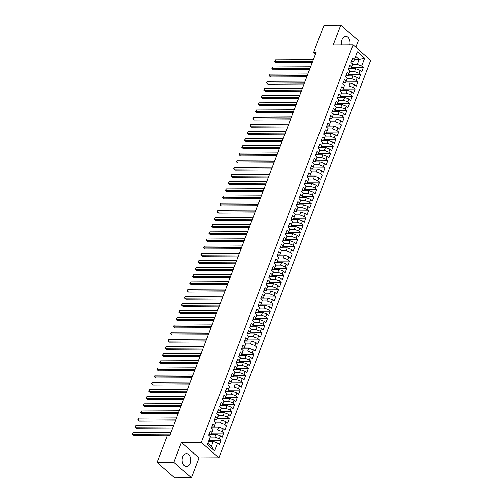 <?xml version="1.0" encoding="UTF-8"?>
<svg xmlns="http://www.w3.org/2000/svg" width="503" height="503" viewBox="0 0 503 503"><rect width="100%" height="100%" fill="white"/><g stroke="black" fill="none" stroke-linecap="round" stroke-linejoin="round"><path stroke-width="0.75" d="M349.83 44.918A6.464 4.282 89.7 0 0 345.743 36.354A6.464 4.282 89.7 0 0 342.065 39.574A6.464 4.282 89.7 0 0 341.744 44.956M182.727 456.843A6.464 4.282 89.7 0 0 182.74 463.326A6.464 4.282 89.7 0 0 186.468 466.558A6.464 4.282 89.7 0 0 190.147 463.345A6.464 4.282 89.7 0 0 190.134 456.856A6.464 4.282 89.7 0 0 186.399 453.624A6.464 4.282 89.7 0 0 182.727 456.843M355.81 47.288L358.375 40.567L340.783 25.15L324.001 25.238L313.683 52.255L315.544 53.884M218.899 457.805L370.686 60.316L353.087 44.899L201.301 442.389L218.899 457.805L199.012 457.912L181.413 442.489L173.831 462.345L191.429 477.762L199.012 457.912M191.429 477.762L174.648 477.85L157.055 462.433L173.831 462.345M214.668 450.94L207.343 444.526L210.355 436.642L207.852 443.338L211.373 446.419L214.668 450.94L217.673 443.055L219.365 444.539L221.006 440.238L219.321 438.754L220.415 435.887L222.1 437.371L223.741 433.07L222.056 431.587L223.15 428.726L224.835 430.203L226.482 425.903L224.791 424.425L225.885 421.558L227.576 423.036L229.217 418.735L227.526 417.257L228.626 414.39L230.311 415.868L231.952 411.567L230.267 410.09L231.361 407.223L233.046 408.7L234.694 404.399L233.002 402.922L234.096 400.055L235.788 401.532L237.429 397.232L235.737 395.754L236.831 392.887L238.523 394.365L240.164 390.064L238.479 388.586L239.573 385.719L241.258 387.197L242.899 382.896L241.214 381.419L242.308 378.552L243.993 380.029L245.64 375.735L243.949 374.251L245.043 371.384L246.734 372.868L248.375 368.567L246.684 367.083L247.784 364.216L249.469 365.7L251.11 361.399L249.425 359.915L250.519 357.055L252.204 358.532L253.852 354.231L252.16 352.754L253.254 349.887L254.946 351.364L256.587 347.064L254.895 345.586L255.989 342.719L257.681 344.197L259.322 339.896L257.637 338.418L258.731 335.551L260.416 337.029L262.057 332.728L260.372 331.251L261.466 328.384L263.151 329.861L264.798 325.56L263.107 324.083L264.201 321.216L265.892 322.693L267.533 318.393L265.842 316.915L266.942 314.048L268.627 315.526L270.268 311.225L268.583 309.747L269.677 306.88L271.362 308.358L273.01 304.064L271.318 302.58L272.412 299.713L274.104 301.196L275.745 296.896L274.053 295.412L275.147 292.545L276.839 294.029L278.48 289.728L276.795 288.244L277.889 285.377L279.574 286.861L281.215 282.56L279.53 281.083L280.624 278.216L282.309 279.693L283.956 275.393L282.265 273.915L283.359 271.048L285.05 272.525L286.691 268.225L285 266.747L286.1 263.88L287.785 265.358L289.426 261.057L287.741 259.579L288.835 256.712L290.52 258.19L292.168 253.889L290.476 252.412L291.57 249.545L293.262 251.022L294.903 246.721L293.211 245.244L294.305 242.377L295.997 243.854L297.638 239.554L295.953 238.076L297.047 235.209L298.732 236.687L300.373 232.392L298.688 230.908L299.782 228.041L301.467 229.525L303.114 225.225L301.423 223.741L302.517 220.874L304.208 222.357L305.849 218.057L304.158 216.573L305.258 213.706L306.943 215.19L308.584 210.889L306.899 209.411L307.993 206.544L309.678 208.022L311.326 203.721L309.634 202.244L310.728 199.377L312.42 200.854L314.061 196.554L312.369 195.076L313.463 192.209L315.155 193.686L316.796 189.386L315.111 187.908L316.205 185.041L317.89 186.519L319.531 182.218L317.846 180.74L318.94 177.873L320.625 179.351L322.272 175.05L320.581 173.573L321.675 170.706L323.366 172.183L325.007 167.883L323.316 166.405L324.416 163.538L326.101 165.015L327.742 160.721L326.057 159.237L327.151 156.37L328.836 157.854L330.484 153.553L328.792 152.069L329.886 149.202L331.578 150.686L333.219 146.386L331.527 144.902L332.621 142.035L334.313 143.518L335.954 139.218L334.269 137.74L335.363 134.873L337.048 136.351L338.689 132.05L337.004 130.573L338.098 127.705L339.789 129.183L341.43 124.882L339.739 123.405L340.833 120.538L342.524 122.015L344.165 117.715L342.474 116.237L343.574 113.37L345.259 114.847L346.9 110.547L345.215 109.069L346.309 106.202L347.994 107.68L349.642 103.379L347.95 101.902L349.044 99.034L350.736 100.512L352.377 96.211L350.685 94.734L351.779 91.867L353.471 93.344L355.112 89.044L353.427 87.566L354.521 84.699L356.206 86.183L357.847 81.882L356.162 80.398L357.256 77.531L358.947 79.015L360.588 74.714L358.897 73.231L359.991 70.363L361.682 71.847L363.323 67.547L351.327 67.609M354.458 59.417L359.161 59.398L364.644 58.185L357.319 51.765L354.313 59.65L352.622 58.172L350.981 62.473L352.666 63.95L351.572 66.817L349.887 65.34L348.246 69.634L349.931 71.118L348.837 73.985L347.152 72.501L345.504 76.802L347.196 78.286L346.102 81.153L344.41 79.669L342.769 83.97L344.461 85.453L343.367 88.321L341.675 86.837L340.034 91.137L341.719 92.615L340.625 95.482L338.94 94.004L337.299 98.305L338.984 99.783L337.89 102.65L336.199 101.172L334.558 105.473L336.249 106.95L335.155 109.817L333.464 108.34L331.823 112.641L333.508 114.118L332.414 116.985L330.729 115.508L329.088 119.808L330.773 121.286L329.679 124.153L327.994 122.675L326.346 126.976L328.038 128.454L326.944 131.321L325.252 129.843L323.611 134.144L325.303 135.621L324.209 138.488L322.517 137.011L320.876 141.305L322.561 142.789L321.467 145.656L319.782 144.172L318.141 148.473L319.826 149.957L318.732 152.824L317.041 151.34L315.4 155.641L317.091 157.125L315.997 159.992L314.306 158.508L312.665 162.809L314.35 164.286L313.256 167.153L311.571 165.676L309.93 169.976L311.615 171.454L310.521 174.321L308.836 172.843L307.188 177.144L308.88 178.622L307.786 181.489L306.094 180.011L304.453 184.312L306.145 185.789L305.051 188.656L303.359 187.179L301.718 191.48L303.403 192.957L302.309 195.824L300.624 194.347L298.983 198.647L300.668 200.125L299.574 202.992L297.883 201.514L296.242 205.815L297.933 207.293L296.839 210.16L295.148 208.682L293.507 212.976L295.192 214.46L294.098 217.327L292.413 215.844L290.772 220.144L292.457 221.628L291.363 224.495L289.678 223.011L288.03 227.312L289.722 228.796L288.628 231.663L286.936 230.179L285.295 234.48L286.987 235.957L285.893 238.824L284.201 237.347L282.56 241.647L284.245 243.125L283.151 245.992L281.466 244.515L279.825 248.815L281.51 250.293L280.416 253.16L278.725 251.682L277.084 255.983L278.775 257.461L277.681 260.328L275.99 258.85L274.349 263.151L276.034 264.628L274.94 267.495L273.255 266.018L271.614 270.318L273.299 271.796L272.205 274.663L270.52 273.186L268.872 277.486L270.564 278.964L269.47 281.831L267.778 280.353L266.137 284.654L267.829 286.132L266.735 288.999L265.043 287.515L263.402 291.815L265.087 293.299L263.993 296.166L262.308 294.683L260.667 298.983L262.352 300.467L261.258 303.334L259.567 301.85L257.926 306.151L259.617 307.629L258.523 310.496L256.832 309.018L255.191 313.319L256.876 314.796L255.782 317.663L254.097 316.186L252.456 320.486L254.141 321.964L253.047 324.831L251.362 323.354L249.714 327.654L251.406 329.132L250.312 331.999L248.62 330.521L246.979 334.822L248.671 336.3L247.577 339.167L245.885 337.689L244.244 341.99L245.929 343.467L244.835 346.334L243.15 344.857L241.509 349.157L243.194 350.635L242.1 353.502L240.409 352.025L238.768 356.325L240.459 357.803L239.365 360.67L237.674 359.186L236.033 363.487L237.718 364.971L236.624 367.838L234.939 366.354L233.298 370.654L234.983 372.138L233.889 375.005L232.204 373.522L230.556 377.822L232.248 379.306L231.154 382.167L229.462 380.689L227.821 384.99L229.513 386.467L228.419 389.335L226.727 387.857L225.086 392.158L226.771 393.635L225.677 396.502L223.992 395.025L222.351 399.325L224.036 400.803L222.942 403.67L221.251 402.193L219.61 406.493L221.301 407.971L220.207 410.838L218.516 409.36L216.875 413.661L218.56 415.138L217.466 418.006L215.781 416.528L214.14 420.829L215.825 422.306L214.731 425.173L213.046 423.696L211.398 427.996L213.09 429.474L211.996 432.341L210.304 430.864L208.663 435.158L210.355 436.642M364.644 58.185L361.632 66.069L363.323 67.547M157.055 462.433L167.373 435.409L169.857 435.397L316.167 52.243L313.683 52.255M348.585 68.748L355.602 68.71L354.508 71.577L349.761 71.602M359.991 70.363L355.602 68.71M358.897 73.231L354.508 71.577M357.319 51.765L353.728 61.328L351.415 61.341M354.313 59.65L353.728 61.328M345.844 75.915L352.867 75.878L351.773 78.745L347.026 78.77M357.256 77.531L352.867 75.878M356.162 80.398L351.773 78.745M352.666 63.95L350.993 68.496L348.673 68.509M351.572 66.817L350.993 68.496M343.109 83.083L350.132 83.045L349.038 85.912L344.291 85.938M354.521 84.699L350.132 83.045M353.427 87.566L349.038 85.912M349.931 71.118L348.252 75.664L345.938 75.676M348.837 73.985L348.252 75.664M340.374 90.251L347.391 90.213L346.297 93.08L341.55 93.105M351.779 91.867L347.391 90.213M350.685 94.734L346.297 93.08M347.196 78.286L345.517 82.832L343.203 82.844M346.102 81.153L345.517 82.832M337.639 97.419L344.656 97.381L343.562 100.248L338.815 100.273M349.044 99.034L344.656 97.381M347.95 101.902L343.562 100.248M344.461 85.453L342.782 89.999L340.462 90.012M343.367 88.321L342.782 89.999M334.897 104.586L341.921 104.549L340.827 107.416L336.079 107.441M346.309 106.202L341.921 104.549M345.215 109.069L340.827 107.416M341.719 92.615L340.041 97.167L337.727 97.173M340.625 95.482L340.041 97.167M332.162 111.754L339.185 111.716L338.091 114.583L333.344 114.609M343.574 113.37L339.185 111.716M342.474 116.237L338.091 114.583M338.984 99.783L337.306 104.328L334.992 104.341M337.89 102.65L337.306 104.328M329.427 118.922L336.444 118.884L335.35 121.751L330.603 121.776M340.833 120.538L336.444 118.884M339.739 123.405L335.35 121.751M336.249 106.95L334.57 111.496L332.257 111.509M335.155 109.817L334.57 111.496M326.686 126.083L333.709 126.052L332.615 128.919L327.868 128.944M338.098 127.705L333.709 126.052M337.004 130.573L332.615 128.919M333.508 114.118L331.835 118.664L329.515 118.677M332.414 116.985L331.835 118.664M323.951 133.251L330.974 133.22L329.88 136.08L325.133 136.106M335.363 134.873L330.974 133.22M334.269 137.74L329.88 136.08M330.773 121.286L329.094 125.832L326.78 125.844M329.679 124.153L329.094 125.832M321.216 140.419L328.233 140.381L327.139 143.248L322.392 143.273M332.621 142.035L328.233 140.381M331.527 144.902L327.139 143.248M328.038 128.454L326.359 132.999L324.045 133.012M326.944 131.321L326.359 132.999M318.474 147.586L325.498 147.549L324.404 150.416L319.656 150.441M329.886 149.202L325.498 147.549M328.792 152.069L324.404 150.416M325.303 135.621L323.624 140.167L321.304 140.18M324.209 138.488L323.624 140.167M315.739 154.754L322.763 154.717L321.669 157.584L316.921 157.609M327.151 156.37L322.763 154.717M326.057 159.237L321.669 157.584M322.561 142.789L320.883 147.335L318.569 147.348M321.467 145.656L320.883 147.335M313.004 161.922L320.027 161.884L318.933 164.751L314.186 164.777M324.416 163.538L320.027 161.884M323.316 166.405L318.933 164.751M319.826 149.957L318.148 154.503L315.834 154.515M318.732 152.824L318.148 154.503M310.269 169.09L317.286 169.052L316.192 171.919L311.445 171.944M321.675 170.706L317.286 169.052M320.581 173.573L316.192 171.919M317.091 157.125L315.412 161.67L313.099 161.683M315.997 159.992L315.412 161.67M307.528 176.257L314.551 176.22L313.457 179.087L308.71 179.112M318.94 177.873L314.551 176.22M317.846 180.74L313.457 179.087M314.35 164.286L312.677 168.838L310.357 168.845M313.256 167.153L312.677 168.838M304.793 183.425L311.816 183.388L310.722 186.255L305.975 186.28M316.205 185.041L311.816 183.388M315.111 187.908L310.722 186.255M311.615 171.454L309.936 176L307.622 176.012M310.521 174.321L309.936 176M302.058 190.593L309.075 190.555L307.981 193.422L303.234 193.448M313.463 192.209L309.075 190.555M312.369 195.076L307.981 193.422M308.88 178.622L307.201 183.167L304.887 183.18M307.786 181.489L307.201 183.167M299.316 197.754L306.34 197.723L305.246 200.59L300.498 200.615M310.728 199.377L306.34 197.723M309.634 202.244L305.246 200.59M306.145 185.789L304.466 190.335L302.146 190.348M305.051 188.656L304.466 190.335M296.581 204.922L303.605 204.891L302.51 207.758L297.763 207.777M307.993 206.544L303.605 204.891M306.899 209.411L302.51 207.758M303.403 192.957L301.725 197.503L299.411 197.516M302.309 195.824L301.725 197.503M293.846 212.09L300.869 212.052L299.775 214.919L295.028 214.944M305.258 213.706L300.869 212.052M304.158 216.573L299.775 214.919M300.668 200.125L298.989 204.671L296.676 204.683M299.574 202.992L298.989 204.671M291.111 219.258L298.128 219.22L297.034 222.087L292.287 222.112M302.517 220.874L298.128 219.22M301.423 223.741L297.034 222.087M297.933 207.293L296.254 211.838L293.941 211.851M296.839 210.16L296.254 211.838M288.37 226.425L295.393 226.388L294.299 229.255L289.552 229.28M299.782 228.041L295.393 226.388M298.688 230.908L294.299 229.255M295.192 214.46L293.519 219.006L291.199 219.019M294.098 217.327L293.519 219.006M285.635 233.593L292.658 233.555L291.564 236.423L286.817 236.448M297.047 235.209L292.658 233.555M295.953 238.076L291.564 236.423M292.457 221.628L290.778 226.174L288.464 226.187M291.363 224.495L290.778 226.174M282.9 240.761L289.917 240.723L288.823 243.59L284.076 243.615M294.305 242.377L289.917 240.723M293.211 245.244L288.823 243.59M289.722 228.796L288.043 233.342L285.729 233.354M288.628 231.663L288.043 233.342M280.158 247.929L287.182 247.891L286.088 250.758L281.34 250.783M291.57 249.545L287.182 247.891M290.476 252.412L286.088 250.758M286.987 235.957L285.308 240.509L282.988 240.522M285.893 238.824L285.308 240.509M277.423 255.096L284.447 255.059L283.352 257.926L278.605 257.951M288.835 256.712L284.447 255.059M287.741 259.579L283.352 257.926M284.245 243.125L282.567 247.671L280.253 247.683M283.151 245.992L282.567 247.671M274.688 262.264L281.711 262.226L280.617 265.094L275.87 265.119M286.1 263.88L281.711 262.226M285 266.747L280.617 265.094M281.51 250.293L279.831 254.839L277.518 254.851M280.416 253.16L279.831 254.839M271.953 269.426L278.97 269.394L277.876 272.261L273.129 272.286M283.359 271.048L278.97 269.394M282.265 273.915L277.876 272.261M278.775 257.461L277.096 262.006L274.783 262.019M277.681 260.328L277.096 262.006M269.212 276.593L276.235 276.562L275.141 279.429L270.394 279.448M280.624 278.216L276.235 276.562M279.53 281.083L275.141 279.429M276.034 264.628L274.361 269.174L272.041 269.187M274.94 267.495L274.361 269.174M266.477 283.761L273.5 283.723L272.406 286.591L267.659 286.616M277.889 285.377L273.5 283.723M276.795 288.244L272.406 286.591M273.299 271.796L271.62 276.342L269.306 276.354M272.205 274.663L271.62 276.342M263.742 290.929L270.759 290.891L269.665 293.758L264.918 293.783M275.147 292.545L270.759 290.891M274.053 295.412L269.665 293.758M270.564 278.964L268.885 283.51L266.571 283.522M269.47 281.831L268.885 283.51M261 298.097L268.024 298.059L266.93 300.926L262.182 300.951M272.412 299.713L268.024 298.059M271.318 302.58L266.93 300.926M267.829 286.132L266.15 290.677L263.83 290.69M266.735 288.999L266.15 290.677M258.265 305.264L265.288 305.227L264.194 308.094L259.447 308.119M269.677 306.88L265.288 305.227M268.583 309.747L264.194 308.094M265.087 293.299L263.409 297.845L261.095 297.858M263.993 296.166L263.409 297.845M255.53 312.432L262.553 312.394L261.459 315.262L256.712 315.287M266.942 314.048L262.553 312.394M265.842 316.915L261.459 315.262M262.352 300.467L260.673 305.013L258.36 305.025M261.258 303.334L260.673 305.013M252.795 319.6L259.812 319.562L258.718 322.429L253.971 322.454M264.201 321.216L259.812 319.562M263.107 324.083L258.718 322.429M259.617 307.629L257.938 312.181L255.625 312.193M258.523 310.496L257.938 312.181M250.054 326.768L257.077 326.73L255.983 329.597L251.236 329.622M261.466 328.384L257.077 326.73M260.372 331.251L255.983 329.597M256.876 314.796L255.203 319.348L252.883 319.355M255.782 317.663L255.203 319.348M247.319 333.935L254.342 333.898L253.248 336.765L248.501 336.79M258.731 335.551L254.342 333.898M257.637 338.418L253.248 336.765M254.141 321.964L252.462 326.51L250.148 326.522M253.047 324.831L252.462 326.51M244.584 341.097L251.601 341.065L250.507 343.933L245.76 343.958M255.989 342.719L251.601 341.065M254.895 345.586L250.507 343.933M251.406 329.132L249.727 333.678L247.413 333.69M250.312 331.999L249.727 333.678M241.842 348.265L248.866 348.233L247.772 351.1L243.024 351.119M253.254 349.887L248.866 348.233M252.16 352.754L247.772 351.1M248.671 336.3L246.992 340.845L244.672 340.858M247.577 339.167L246.992 340.845M239.107 355.432L246.13 355.395L245.036 358.262L240.289 358.287M250.519 357.055L246.13 355.395M249.425 359.915L245.036 358.262M245.929 343.467L244.251 348.013L241.937 348.026M244.835 346.334L244.251 348.013M236.372 362.6L243.395 362.562L242.301 365.43L237.554 365.455M247.784 364.216L243.395 362.562M246.684 367.083L242.301 365.43M243.194 350.635L241.515 355.181L239.202 355.193M242.1 353.502L241.515 355.181M233.637 369.768L240.654 369.73L239.56 372.597L234.813 372.622M245.043 371.384L240.654 369.73M243.949 374.251L239.56 372.597M240.459 357.803L238.78 362.349L236.467 362.361M239.365 360.67L238.78 362.349M230.896 376.936L237.919 376.898L236.825 379.765L232.078 379.79M242.308 378.552L237.919 376.898M241.214 381.419L236.825 379.765M237.718 364.971L236.045 369.516L233.725 369.529M236.624 367.838L236.045 369.516M228.161 384.103L235.184 384.066L234.09 386.933L229.343 386.958M239.573 385.719L235.184 384.066M238.479 388.586L234.09 386.933M234.983 372.138L233.304 376.684L230.99 376.697M233.889 375.005L233.304 376.684M225.426 391.271L232.443 391.233L231.349 394.101L226.601 394.126M236.831 392.887L232.443 391.233M235.737 395.754L231.349 394.101M232.248 379.306L230.569 383.852L228.255 383.864M231.154 382.167L230.569 383.852M222.684 398.439L229.708 398.401L228.614 401.268L223.866 401.293M234.096 400.055L229.708 398.401M233.002 402.922L228.614 401.268M229.513 386.467L227.834 391.02L225.514 391.026M228.419 389.335L227.834 391.02M219.949 405.607L226.972 405.569L225.878 408.436L221.131 408.461M231.361 407.223L226.972 405.569M230.267 410.09L225.878 408.436M226.771 393.635L225.093 398.181L222.779 398.194M225.677 396.502L225.093 398.181M217.214 412.768L224.237 412.737L223.143 415.604L218.396 415.629M228.626 414.39L224.237 412.737M227.526 417.257L223.143 415.604M224.036 400.803L222.357 405.349L220.044 405.361M222.942 403.67L222.357 405.349M214.479 419.936L221.496 419.904L220.402 422.772L215.655 422.79M225.885 421.558L221.496 419.904M224.791 424.425L220.402 422.772M221.301 407.971L219.622 412.517L217.309 412.529M220.207 410.838L219.622 412.517M211.738 427.104L218.761 427.066L217.667 429.933L212.92 429.958M223.15 428.726L218.761 427.066M222.056 431.587L217.667 429.933M218.56 415.138L216.887 419.684L214.567 419.697M217.466 418.006L216.887 419.684M209.003 434.271L216.026 434.234L214.932 437.101L210.185 437.126M220.415 435.887L216.026 434.234M219.321 438.754L214.932 437.101M215.825 422.306L214.146 426.852L211.832 426.865M214.731 425.173L214.146 426.852M208.582 441.427L213.285 441.401L211.373 446.419M217.673 443.055L213.285 441.401M213.09 429.474L211.411 434.02L209.097 434.032M211.996 432.341L211.411 434.02M181.413 442.489L201.301 442.389M340.783 25.15L333.2 45.006L353.087 44.899M352.502 64.434L357.249 64.409L359.161 59.398L355.646 56.311M207.343 444.526L207.852 443.338M361.632 66.069L357.249 64.409M221.006 440.238L209.015 440.301M223.741 433.07L211.75 433.133M226.482 425.903L214.485 425.966M229.217 418.735L217.221 418.798M231.952 411.567L219.962 411.63M234.694 404.399L222.697 404.462M237.429 397.232L225.432 397.295M240.164 390.064L228.173 390.127M242.899 382.896L230.908 382.959M245.64 375.735L233.644 375.791M248.375 368.567L236.379 368.63M251.11 361.399L239.12 361.462M253.852 354.231L241.855 354.294M256.587 347.064L244.59 347.127M259.322 339.896L247.331 339.959M262.057 332.728L250.066 332.791M264.798 325.56L252.802 325.623M267.533 318.393L255.537 318.456M270.268 311.225L258.278 311.288M273.01 304.064L261.013 304.12M275.745 296.896L263.748 296.959M278.48 289.728L266.489 289.791M281.215 282.56L269.224 282.623M283.956 275.393L271.96 275.455M286.691 268.225L274.695 268.288M289.426 261.057L277.436 261.12M292.168 253.889L280.171 253.952M294.903 246.721L282.906 246.784M297.638 239.554L285.647 239.617M300.373 232.392L288.382 232.449M303.114 225.225L291.118 225.287M305.849 218.057L293.853 218.12M308.584 210.889L296.594 210.952M311.326 203.721L299.329 203.784M314.061 196.554L302.064 196.616M316.796 189.386L304.805 189.449M319.531 182.218L307.54 182.281M322.272 175.05L310.276 175.113M325.007 167.883L313.011 167.945M327.742 160.721L315.752 160.778M330.484 153.553L318.487 153.616M333.219 146.386L321.222 146.448M335.954 139.218L323.963 139.281M338.689 132.05L326.699 132.113M341.43 124.882L329.434 124.945M344.165 117.715L332.169 117.777M346.9 110.547L334.91 110.61M349.642 103.379L337.645 103.442M352.377 96.211L340.38 96.274M355.112 89.044L343.121 89.106M357.847 81.882L345.857 81.945M360.588 74.714L348.592 74.777M170.347 434.108L132.559 434.303L133.245 432.511L171.033 432.316M169.951 435.158L133.748 435.346L132.314 434.083L133.245 432.511M173.089 426.94L135.301 427.135L135.98 425.343L173.774 425.148M172.686 427.99L136.489 428.179L135.056 426.915L135.98 425.343M175.824 419.772L138.036 419.967L138.721 418.182L176.509 417.98M175.421 420.822L139.224 421.011L137.791 419.747L138.721 418.182M178.559 412.605L140.771 412.806L141.456 411.014L179.244 410.813M178.156 413.655L141.959 413.843L140.526 412.579L141.456 411.014M181.3 405.437L143.506 405.638L144.191 403.846L181.979 403.645M180.898 406.487L144.701 406.675L143.261 405.418L144.191 403.846M184.035 398.275L146.247 398.47L146.933 396.678L184.72 396.483M183.633 399.325L147.436 399.508L146.002 398.25L146.933 396.678M186.77 391.108L148.982 391.303L149.668 389.511L187.456 389.316M186.368 392.158L150.171 392.346L148.737 391.083L149.668 389.511M189.505 383.94L151.717 384.135L152.403 382.343L190.191 382.148M189.109 384.99L152.906 385.179L151.472 383.915L152.403 382.343M192.247 376.772L154.459 376.967L155.138 375.175L192.932 374.98M191.844 377.822L155.647 378.011L154.214 376.747L155.138 375.175M194.982 369.604L157.194 369.799L157.879 368.007L195.667 367.812M194.579 370.654L158.382 370.843L156.949 369.579L157.879 368.007M197.717 362.437L159.929 362.632L160.614 360.84L198.402 360.645M197.314 363.487L161.117 363.675L159.684 362.411L160.614 360.84M200.458 355.269L162.664 355.464L163.349 353.672L201.137 353.477M200.056 356.319L163.859 356.508L162.419 355.244L163.349 353.672M203.193 348.101L165.405 348.296L166.091 346.51L203.878 346.309M202.791 349.151L166.594 349.34L165.16 348.076L166.091 346.51M205.928 340.933L168.14 341.135L168.826 339.343L206.614 339.141M205.526 341.983L169.329 342.172L167.895 340.908L168.826 339.343M208.663 333.766L170.875 333.967L171.561 332.175L209.349 331.974M208.267 334.816L172.064 335.004L170.63 333.747L171.561 332.175M211.405 326.604L173.617 326.799L174.296 325.007L212.09 324.812M211.002 327.654L174.805 327.837L173.372 326.579L174.296 325.007M214.14 319.436L176.352 319.631L177.037 317.839L214.825 317.644M213.737 320.486L177.54 320.675L176.107 319.411L177.037 317.839M216.875 312.269L179.087 312.464L179.772 310.672L217.56 310.477M216.479 313.319L180.275 313.507L178.842 312.244L179.772 310.672M219.616 305.101L181.822 305.296L182.507 303.504L220.295 303.309M219.214 306.151L183.017 306.34L181.577 305.076L182.507 303.504M222.351 297.933L184.563 298.128L185.249 296.336L223.036 296.141M221.949 298.983L185.752 299.172L184.318 297.908L185.249 296.336M225.086 290.765L187.298 290.96L187.984 289.168L225.772 288.974M224.684 291.815L188.487 292.004L187.053 290.74L187.984 289.168M227.821 283.598L190.033 283.793L190.719 282.001L228.507 281.806M227.425 284.648L191.222 284.836L189.788 283.573L190.719 282.001M230.563 276.43L192.775 276.625L193.454 274.833L231.248 274.638M230.16 277.48L193.963 277.669L192.53 276.405L193.454 274.833M233.298 269.262L195.51 269.463L196.195 267.671L233.983 267.47M232.895 270.312L196.698 270.501L195.265 269.237L196.195 267.671M236.033 262.094L198.245 262.296L198.93 260.504L236.718 260.303M235.637 263.144L199.433 263.333L198 262.076L198.93 260.504M238.774 254.933L200.986 255.128L201.665 253.336L239.453 253.141M238.372 255.983L202.175 256.165L200.735 254.908L201.665 253.336M241.509 247.765L203.721 247.96L204.407 246.168L242.195 245.973M241.107 248.815L204.91 249.004L203.476 247.74L204.407 246.168M244.244 240.597L206.456 240.792L207.142 239L244.93 238.806M243.842 241.647L207.645 241.836L206.211 240.572L207.142 239M246.979 233.43L209.191 233.625L209.877 231.833L247.665 231.638M246.583 234.48L210.38 234.668L208.946 233.405L209.877 231.833M249.721 226.262L211.933 226.457L212.612 224.665L250.406 224.47M249.318 227.312L213.121 227.501L211.688 226.237L212.612 224.665M252.456 219.094L214.668 219.289L215.353 217.497L253.141 217.302M252.053 220.144L215.856 220.333L214.423 219.069L215.353 217.497M255.191 211.926L217.403 212.121L218.088 210.329L255.876 210.135M254.795 212.976L218.591 213.165L217.158 211.901L218.088 210.329M257.932 204.759L220.144 204.954L220.823 203.162L258.611 202.967M257.53 205.809L221.333 205.997L219.893 204.734L220.823 203.162M260.667 197.591L222.879 197.792L223.565 196L261.353 195.799M260.265 198.641L224.068 198.83L222.634 197.566L223.565 196M263.402 190.423L225.614 190.624L226.3 188.832L264.088 188.631M263 191.473L226.803 191.662L225.369 190.404L226.3 188.832M266.137 183.255L228.349 183.457L229.035 181.665L266.823 181.47M265.741 184.305L229.538 184.494L228.104 183.237L229.035 181.665M268.879 176.094L231.091 176.289L231.77 174.497L269.564 174.302M268.476 177.144L232.279 177.333L230.846 176.069L231.77 174.497M271.614 168.926L233.826 169.121L234.511 167.329L272.299 167.134M271.211 169.976L235.014 170.165L233.581 168.901L234.511 167.329M274.349 161.759L236.561 161.953L237.246 160.161L275.034 159.967M273.953 162.809L237.749 162.997L236.316 161.733L237.246 160.161M277.09 154.591L239.302 154.786L239.981 152.994L277.769 152.799M276.688 155.641L240.491 155.829L239.051 154.566L239.981 152.994M279.825 147.423L242.037 147.618L242.723 145.826L280.511 145.631M279.423 148.473L243.226 148.662L241.792 147.398L242.723 145.826M282.56 140.255L244.772 140.45L245.458 138.658L283.246 138.463M282.158 141.305L245.961 141.494L244.527 140.23L245.458 138.658M285.295 133.088L247.507 133.282L248.193 131.49L285.981 131.296M284.899 134.138L248.696 134.326L247.262 133.062L248.193 131.49M288.037 125.92L250.249 126.121L250.928 124.329L288.722 124.128M287.634 126.97L251.437 127.158L250.004 125.895L250.928 124.329M290.772 118.752L252.984 118.953L253.669 117.161L291.457 116.96M290.369 119.802L254.172 119.991L252.739 118.733L253.669 117.161M293.507 111.584L255.719 111.785L256.404 109.994L294.192 109.792M293.111 112.634L256.907 112.823L255.474 111.565L256.404 109.994M296.248 104.423L258.46 104.618L259.139 102.826L296.927 102.631M295.846 105.473L259.649 105.661L258.209 104.398L259.139 102.826M298.983 97.255L261.195 97.45L261.881 95.658L299.669 95.463M298.581 98.305L262.384 98.494L260.95 97.23L261.881 95.658M301.718 90.087L263.93 90.282L264.616 88.49L302.404 88.295M301.316 91.137L265.119 91.326L263.685 90.062L264.616 88.49M304.453 82.92L266.665 83.114L267.351 81.323L305.139 81.128M304.057 83.97L267.854 84.158L266.42 82.894L267.351 81.323M307.195 75.752L269.407 75.947L270.086 74.155L307.88 73.96M306.792 76.802L270.595 76.99L269.162 75.727L270.086 74.155M309.93 68.584L272.142 68.779L272.827 66.987L310.615 66.792M309.527 69.634L273.33 69.823L271.897 68.559L272.827 66.987M312.665 61.416L274.877 61.611L275.562 59.819L313.35 59.624M312.269 62.466L276.065 62.655L274.632 61.391L275.562 59.819"/></g></svg>
